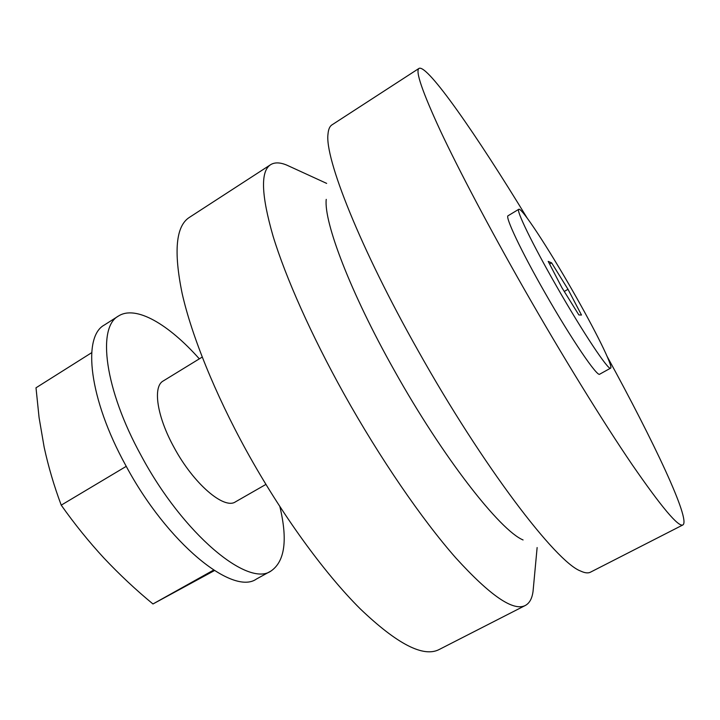 <?xml version="1.0" encoding="UTF-8"?>
<svg xmlns="http://www.w3.org/2000/svg" width="720" height="720" viewBox="0 0 720 720"><rect width="100%" height="100%" fill="white"/><g stroke="black" fill="none" stroke-linecap="round" stroke-linejoin="round"><path stroke-width="1.08" d="M607.212 356.58C653.535 441.108 690.84 519.768 682.92 524.925C678.501 527.364 661.581 507.267 632.169 464.652C602.883 421.65 562.212 355.743 524.097 288.936C489.393 228.06 458.829 170.055 440.316 130.626C422.217 91.44 415.125 70.695 419.049 68.373C427.482 64.08 477.009 135.675 527.13 218.007M419.049 68.373L331.938 124.893C329.706 126.315 328.392 129.375 328.005 134.064C324.594 158.022 359.973 247.77 418.149 350.73C482.886 466.443 556.002 562.014 580.545 571.014C584.802 573.021 588.105 573.417 590.454 572.184L682.92 524.925M572.436 290.466C595.044 329.805 613.557 366.984 610.596 368.154C608.76 371.169 582.75 332.181 556.569 286.29C532.53 244.386 515.718 209.664 518.787 209.295C521.451 207.081 548.109 247.86 572.436 290.466M518.787 209.295L508.122 215.721C504.711 216.306 521.118 251.145 545.076 292.95C571.149 338.742 597.474 377.415 599.706 374.184L610.596 368.154M326.232 199.368C323.658 221.976 350.478 292.626 394.155 370.134C442.638 457.146 500.085 530.496 523.071 539.955M289.98 166.581L286.848 165.141C280.107 162.315 274.689 162.171 270.594 164.7C260.388 171.162 261.216 194.985 273.078 236.187C285.651 277.407 311.337 335.241 344.034 393.957C379.971 458.379 422.181 519.75 455.967 558.081C490.356 595.845 513.477 611.64 525.339 605.466C529.578 603.18 532.152 598.419 533.07 591.165L533.385 587.736M270.594 164.7L189.351 217.413C175.896 226.017 173.502 251.397 182.169 293.58C191.682 335.655 214.866 393.309 246.483 450.846C281.268 513.963 324.189 572.949 360.234 608.841C397.107 644.085 423.396 657.648 439.101 649.548L525.339 605.466M202.203 357.084L163.206 380.979C152.586 386.532 156.906 416.502 174.114 447.543C193.545 483.786 224.181 509.868 235.467 501.849L265.914 484.416M279.873 506.637C287.802 539.964 284.85 561.42 271.017 571.005C248.265 587.628 183.321 534.429 141.309 455.868C104.499 389.178 96.93 327.276 118.503 316.008C135.882 304.893 168.714 324.36 199.332 358.848M118.503 316.008L104.382 324.99C82.179 336.672 89.019 398.781 125.64 465.228C167.4 543.528 232.965 596.034 256.482 579.006L271.017 571.005M214.407 570.6L152.964 603.972C135.828 589.86 119.529 574.587 104.049 558.171C88.776 541.629 74.502 523.953 61.227 505.152C54.099 486.099 48.411 466.785 44.154 447.21L39.078 417.591L36 387.801L91.692 352.674M578.853 314.928L581.499 315.036L568.008 289.296L551.628 262.872L548.199 261.378L561.924 287.703L578.853 314.928M568.008 289.296L564.264 291.465M549.594 264.06L551.628 262.872M152.964 603.972L213.606 570.087M61.227 505.152L126.243 466.344M537.129 547.551L533.07 591.165M326.664 183.402L286.848 165.141"/></g></svg>
